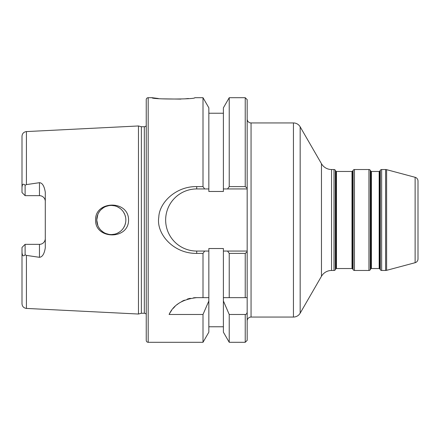 <?xml version="1.0" encoding="UTF-8"?>
<svg xmlns="http://www.w3.org/2000/svg" width="440" height="440" viewBox="0 0 440 440"><rect width="100%" height="100%" fill="white"/><g stroke="black" fill="none" stroke-linecap="round" stroke-linejoin="round"><path stroke-width="0.66" d="M25.108 185.207L25.108 195.657L39.468 195.657L25.108 195.657L22 192.549L22 187.655C22.209 184.124 23.243 183.31 25.108 185.207L26.428 184.602L39.468 182.688C42.356 182.859 44.297 186.054 45.293 192.274L45.293 247.726C44.374 253.803 42.433 256.999 39.468 257.312L39.468 244.343L25.108 244.343L22 247.451L22 303.765C22.242 306.488 23.722 308.039 26.428 308.418L26.428 255.398L39.468 257.312M146.234 314.259A2.332 2.332 0 0 0 144.32 313.258L141.367 313.258L138.468 314.034L26.428 308.418M138.468 314.034L138.468 125.967L26.428 131.582C23.722 131.962 22.242 133.513 22 136.235L22 152.878M128.568 220C128.667 240.251 94.897 239.459 95.59 220C94.892 200.602 128.623 199.678 128.568 220M22 187.655L22 136.235M23.287 193.837L22.644 193.198L23.287 193.837M39.468 182.688L39.468 195.657A5.825 5.825 0 0 1 45.293 201.482M247.176 188.177L245.234 186.604L245.234 97.708L247.176 99.649L247.176 188.941L247.176 119.059A3.883 3.883 0 0 0 251.059 122.942L293.442 122.942A7.766 7.766 0 0 1 300.168 126.825L321.464 163.708A11.649 11.649 0 0 0 331.546 169.532L334.004 169.532A1.551 1.551 0 0 1 335.352 170.308L335.797 171.083A0.775 0.775 0 0 0 336.468 171.468L352 171.468A0.775 0.775 0 0 0 352.671 171.083L353.122 170.308A1.551 1.551 0 0 1 354.464 169.532L368.945 169.532A1.551 1.551 0 0 1 370.293 170.308L370.739 171.083A0.775 0.775 0 0 0 371.41 171.468L379.175 171.468A0.775 0.775 0 0 0 379.847 171.083L380.298 170.308A1.551 1.551 0 0 1 381.639 169.532L385.611 169.532A3.883 3.883 0 0 1 386.617 169.664L415.124 177.298A3.883 3.883 0 0 1 418 181.049L418 258.951A3.883 3.883 0 0 1 415.124 262.702L386.617 270.336A3.883 3.883 0 0 1 385.611 270.468L381.639 270.468A1.551 1.551 0 0 1 380.298 269.693L379.847 268.917A0.775 0.775 0 0 0 379.175 268.532L371.41 268.532A0.775 0.775 0 0 0 370.739 268.917L370.293 269.693A1.551 1.551 0 0 1 368.945 270.468L354.464 270.468A1.551 1.551 0 0 1 353.122 269.693L352.671 268.917A0.775 0.775 0 0 0 352 268.532L336.468 268.532A0.775 0.775 0 0 0 335.797 268.917L335.352 269.693A1.551 1.551 0 0 1 334.004 270.468L331.546 270.468A11.649 11.649 0 0 0 321.464 276.293L300.168 313.175A7.766 7.766 0 0 1 293.442 317.059L251.059 317.059A3.883 3.883 0 0 0 247.176 320.942L247.176 251.059L223.399 251.059L223.399 297.649L245.234 297.649L245.234 253.396L247.176 251.823L247.176 297.649L245.234 297.649M247.176 311.955L247.176 340.351L245.234 342.293L245.234 314.479C246.367 314.402 247.011 313.561 247.176 311.955L247.176 297.649M247.176 251.823L247.176 188.941L227.568 188.941L229.229 186.604L245.234 186.604M170.258 312.422A31.059 31.059 0 0 0 169.097 314.479L203.005 314.479L203.005 342.293L148.176 342.293A1.942 1.942 0 0 1 146.234 340.351L146.234 99.649A1.942 1.942 0 0 1 148.176 97.708L152.059 97.708C150.893 99.446 195.844 99.462 194.766 97.708L203.005 97.708L208.84 107.811L208.84 191.472L223.399 191.472L223.399 188.941L227.568 188.941L223.399 188.941L223.399 107.811L229.229 97.708L229.229 186.604M169.097 314.479C173.52 304.788 182.727 299.173 196.708 297.649L208.84 297.649L208.84 251.059L204.666 251.059L208.84 251.059L208.84 248.529L223.399 248.529L223.399 251.059L227.568 251.059L229.229 253.396L245.234 253.396M229.229 253.396L229.229 297.649L223.399 297.649L223.399 300.982L229.229 314.479L245.234 314.479M229.229 314.479L229.229 342.293L245.234 342.293M152.059 97.708L158.329 98.505M161.931 98.841L180.879 99.11M184.712 98.857L188.447 98.511M196.708 188.941L196.708 186.604L203.005 186.604L204.666 188.941L208.84 188.941L196.708 188.941A31.059 31.059 0 0 0 165.649 220A31.059 31.059 0 0 0 196.708 251.059L196.708 253.396L203.005 253.396L203.005 297.649L208.84 297.649L208.84 332.189L203.005 342.293M196.708 186.604C176.094 186.181 159.269 202.51 158.796 217.201C155.969 233.398 173.09 253.748 196.708 253.396M203.005 97.708L203.005 186.604M146.234 125.741A2.332 2.332 0 0 1 144.32 126.742L141.367 126.742L138.468 125.967M141.367 313.258L141.367 126.742M25.108 195.657L22 192.549M23.914 245.531L22 247.451L22 287.942M39.468 244.343A5.825 5.825 0 0 0 45.293 238.519A5.825 5.825 0 0 1 39.468 244.343L25.108 244.343L25.108 254.793C23.337 256.729 22.303 255.915 22 252.346M25.108 254.793L26.428 255.398M97.026 222.882L97.878 225.66L96.734 220A14.559 14.559 0 0 0 111.293 234.559A14.559 14.559 0 0 0 125.851 220A14.559 14.559 0 0 0 111.293 205.441A14.559 14.559 0 0 0 96.734 220L97.878 214.346L97.026 217.118M98.401 226.765L99.27 228.206L98.401 226.765M101.129 230.417L103.395 232.227L101.129 230.417M105.974 233.552L108.779 234.339L105.974 233.552M111.667 234.553L114.549 234.19L111.667 234.553M117.315 233.255L119.867 231.764L117.315 233.255M123.569 227.827L124.834 225.357L123.569 227.827M124.955 225.044L125.604 222.673L124.955 225.044M125.609 217.349L124.911 214.847L125.609 217.349M124.839 214.665L123.574 212.179L124.839 214.665M119.878 208.241L117.332 206.751L119.878 208.241M114.565 205.816L111.678 205.447L114.565 205.816M108.79 205.656L105.98 206.448L108.79 205.656M103.395 207.768L101.129 209.583L103.395 207.768M99.264 211.799L98.34 213.362L99.264 211.799M208.84 300.982L203.005 314.479M196.708 251.059L204.666 251.059L203.005 253.396M229.229 342.293L223.399 332.189L223.399 300.982M196.708 297.649A31.059 31.059 0 0 0 193.501 297.814M190.35 298.304A31.059 31.059 0 0 0 187.308 299.101M184.421 300.179A31.059 31.059 0 0 0 181.731 301.493M179.251 303.017A31.059 31.059 0 0 0 177.007 304.695M174.982 306.504A31.059 31.059 0 0 0 173.195 308.413M171.622 310.393A31.059 31.059 0 0 0 170.495 312.048M26.428 184.602L26.428 131.582M415.124 177.298L415.124 262.702M386.617 169.664L386.617 270.336M385.611 169.532L385.611 270.468M381.639 169.532L381.639 270.468M380.298 170.308L380.298 269.693M379.847 171.083L379.847 268.917M379.175 171.468L379.175 268.532M371.41 171.468L371.41 268.532M370.739 171.083L370.739 268.917M370.293 170.308L370.293 269.693M368.945 169.532L368.945 270.468M354.464 169.532L354.464 270.468M353.122 170.308L353.122 269.693M352.671 171.083L352.671 268.917M352 171.468L352 268.532M336.468 171.468L336.468 268.532M335.797 171.083L335.797 268.917M335.352 170.308L335.352 269.693M334.004 169.532L334.004 270.468M331.546 169.532L331.546 270.468M321.464 163.708L321.464 276.293M300.168 126.825L300.168 313.175M293.442 122.942L293.442 317.059M251.059 122.942L251.059 317.059M148.176 342.293L148.176 97.708M144.32 313.258L144.32 126.742M229.229 97.708L245.234 97.708M208.84 326.766L223.399 326.766M208.84 113.234L223.399 113.234"/></g></svg>
